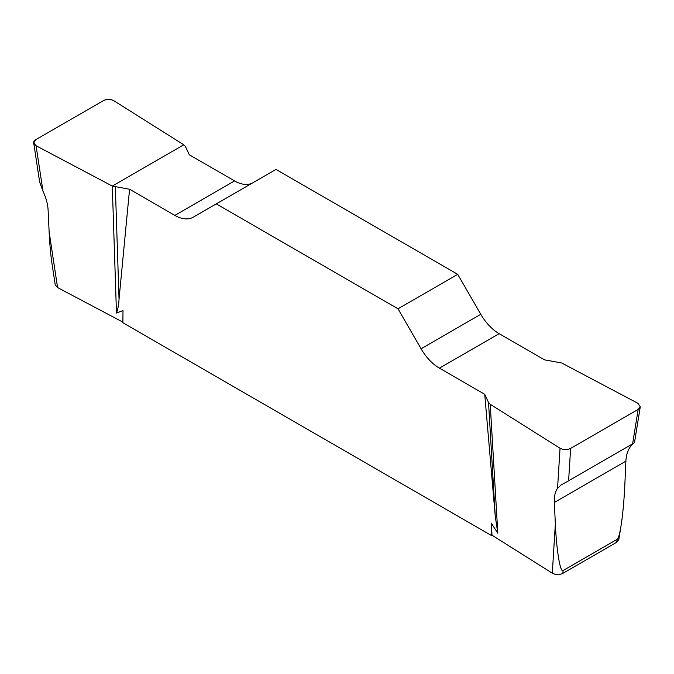 <?xml version="1.0" encoding="UTF-8"?>
<svg xmlns="http://www.w3.org/2000/svg" width="674" height="674" viewBox="0 0 674 674"><rect width="100%" height="100%" fill="white"/><g stroke="black" fill="none" stroke-linecap="round" stroke-linejoin="round"><path stroke-width="1.01" d="M633.257 443.475L631.024 445.851C627.915 449.752 626.197 454.857 625.885 461.168L624.882 483.865C624.107 500.386 622.818 514.414 621.015 525.956C619.692 534.019 618.403 538.475 617.165 539.326L563.06 570.558C560.237 572.79 556.505 550.254 555.351 524.001L554.34 502.467C554.095 496.485 555.165 491.75 557.558 488.262L560.035 448.252C563.506 450.03 567.028 450.08 570.617 448.412L638.168 409.404L640.275 406.826L637.907 403.296L561.712 362.991L544.432 359.823L499.148 333.672A36.716 21.197 60 0 1 480.789 314.295L457.713 274.335L275.995 169.418L216.287 203.885L398.005 308.802L421.082 348.761A36.716 21.197 -120 0 0 439.431 368.147L484.724 394.29L488.532 402.496L490.217 404.265L560.035 448.252M490.217 404.265L497.825 533.235L495.255 516.351L484.724 394.29M563.06 570.558L562.891 573.347C559.302 575.015 555.78 574.964 552.309 573.195L491.995 535.198L491.287 523.176L497.825 533.235M562.891 573.347L616.685 542.284L617.165 539.326M618.791 539.706L616.685 542.284M55.243 285.035L52.016 263.761C50.685 254.755 49.716 244.081 49.118 231.738L48.115 210.204C47.803 204.18 46.085 197.836 42.976 191.172L39.631 181.997L33.759 143.233M122.879 322.113L57.576 287.562L55.209 284.799M252.843 182.78A36.716 21.197 60 0 1 234.569 180.918L189.276 154.767L185.468 146.561L183.783 144.792L113.965 100.805C110.494 99.036 106.972 98.985 103.383 100.653L35.832 139.653L33.725 142.998L36.101 145.761L112.288 186.075L116.467 313.056L123.005 310.546L122.87 322.72L491.422 535.501L491.287 523.176M112.288 186.075L129.568 189.242L174.861 215.394A36.716 21.197 -120 0 0 193.211 217.205L216.287 203.885M129.568 189.242L119.037 299.146C118.826 304.362 117.967 308.995 116.467 313.056M491.995 535.198L491.422 535.501M457.713 274.335L398.005 308.802M115.347 187.043L119.037 299.146M488.532 402.496L495.255 516.351M570.617 448.412L568.612 480.806L632.6 443.863L638.168 409.404M568.612 480.806L561.088 484.977L557.558 488.262M640.233 407.045L634.495 442.574L632.6 443.863M36.093 145.761C32.799 143.764 32.723 141.717 35.857 139.636L103.358 100.67C106.964 98.859 110.494 98.901 113.965 100.805L183.783 144.792L112.288 186.075L36.093 145.761L42.976 191.172M552.309 573.195L555.351 524.001M49.118 231.738L57.576 287.562M174.861 215.394L234.569 180.918M421.082 348.761L480.789 314.295M499.148 333.672L439.431 368.147M625.885 461.168L554.34 502.467M621.015 525.956L618.757 539.925"/></g></svg>
